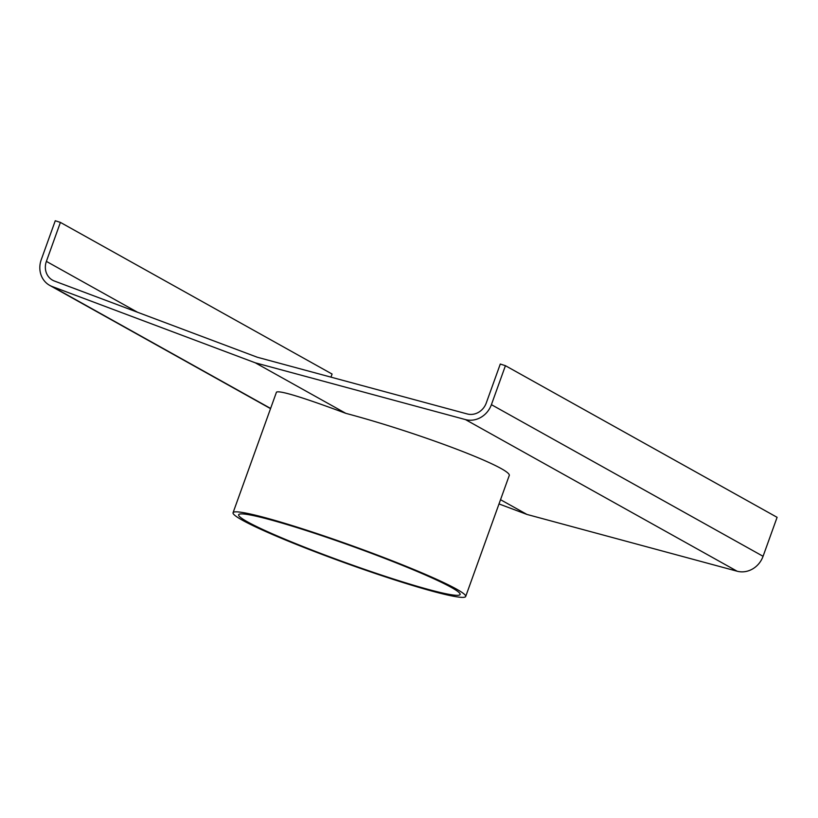 <?xml version="1.0" encoding="UTF-8"?>
<svg xmlns="http://www.w3.org/2000/svg" width="818" height="818" viewBox="0 0 818 818"><rect width="100%" height="100%" fill="white"/><g stroke="black" fill="none" stroke-linecap="round" stroke-linejoin="round"><path stroke-width="1.23" d="M499 503.939L526.966 514.44L500.534 499.696M233.058 512.743A123.62 9.274 -160.2 0 0 394.654 579.88A123.62 9.274 -160.2 0 0 465.687 596.486A123.62 9.274 -160.2 0 0 352.517 545.892A123.62 9.274 -160.2 0 0 233.058 512.743L276.474 392.139C279.582 390.227 302.701 397.303 345.85 413.356L255.298 362.814L52.178 286.525A22.25 20.205 -60.8 0 1 49.683 285.37A22.25 20.205 -60.8 0 1 41.237 259.725L55.266 220.748L60.409 222.404L46.381 261.382A16.319 14.816 -60.8 0 0 52.577 280.185A16.319 14.816 -60.8 0 0 54.407 281.034L257.302 357.241L467.221 413.949A16.319 14.816 -60.8 0 0 486.26 403.008L500.289 364.041L505.432 365.697L491.403 404.665A22.25 20.205 -60.8 0 1 465.442 419.583L255.298 362.814M465.687 596.486L509.103 475.892C514.778 469.266 420.922 433.305 345.85 413.356M505.432 365.697L777.1 517.324L763.071 556.291A22.25 20.205 -60.8 0 1 737.11 571.209L526.966 514.44M330.963 377.139L332.077 374.041L60.409 222.404M392.476 578.674A117.69 8.824 19.8 0 1 238.641 514.747A117.69 8.824 19.8 0 1 352.364 546.312A117.69 8.824 19.8 0 1 460.105 594.481A117.69 8.824 19.8 0 1 392.476 578.674M270.615 408.438L52.178 286.525M737.11 571.209L465.442 419.583M763.071 556.291L491.403 404.665M137.526 312.251L46.381 261.382M270.543 408.632L49.683 285.37"/></g></svg>
